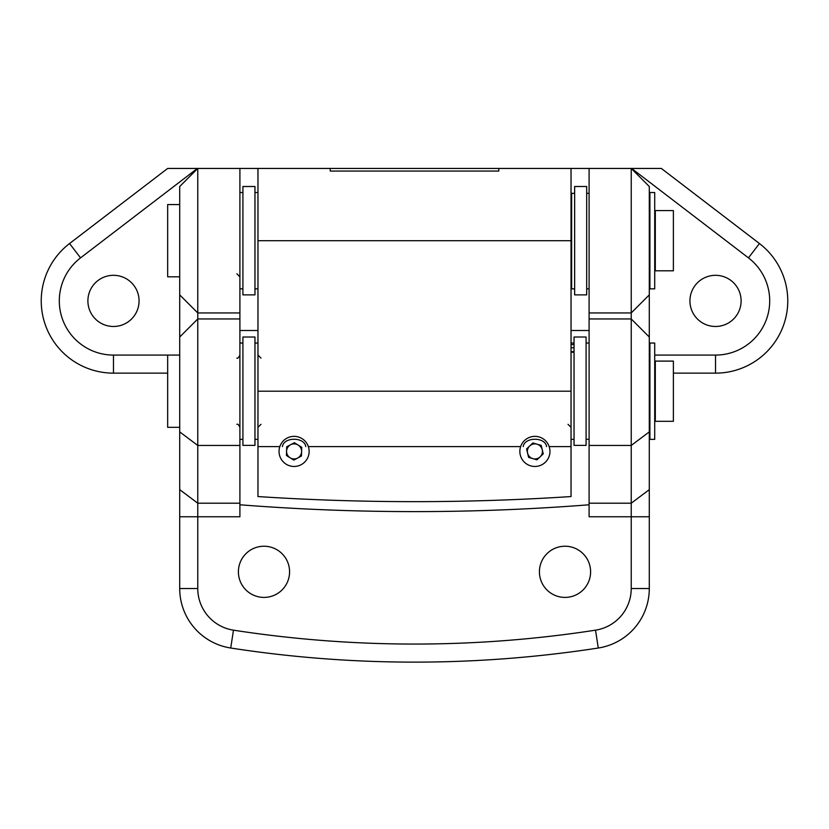 <?xml version="1.0" encoding="UTF-8"?>
<svg xmlns="http://www.w3.org/2000/svg" width="829" height="829" viewBox="0 0 829 829"><rect width="100%" height="100%" fill="white"/><g stroke="black" fill="none" stroke-linecap="round" stroke-linejoin="round"><path stroke-width="1.24" d="M287.694 447.442A7.523 7.523 0 0 1 301.611 451.639A7.523 7.523 0 0 1 290.129 457.805A7.523 7.523 0 0 1 287.694 447.442A7.523 7.523 0 0 0 286.565 451.173M281.29 443.484A15.046 15.046 0 0 0 286.171 464.209A15.046 15.046 0 0 0 306.885 459.328A15.046 15.046 0 0 0 302.015 438.614A15.046 15.046 0 0 0 281.29 443.484M294.357 442.717L286.699 446.831L286.44 455.515L293.829 460.095L301.476 455.981L301.746 447.297L294.357 442.717M574.041 445.391L574.041 337.02L586.082 337.02L586.082 445.391L574.041 445.391M330.211 171.064L330.211 168.442L330.211 171.064L498.789 171.064L498.789 168.442L498.789 171.064M330.211 168.442L257.964 168.442L257.964 496.561C362.325 503.348 466.675 503.348 571.036 496.561L571.036 446.593L549.171 446.593M498.789 168.442L571.036 168.442L571.036 446.593M282.399 446.593C283.746 436.842 304.367 436.769 305.787 446.593M523.213 446.593C524.57 436.842 545.192 436.769 546.601 446.593M673.376 371.713L673.376 421.308L655.314 421.308L655.314 361.102L673.376 361.102L673.376 371.713M179.706 427.329L167.665 427.329L167.665 355.081L179.706 355.081L113.48 355.081L113.48 373.143A72.247 72.247 0 0 1 69.563 243.529L167.665 168.442L197.768 168.442L197.768 318.958L239.902 318.958L239.902 516.768L197.768 516.768L197.768 588.517A42.144 42.144 0 0 0 233.477 630.164A1186.03 1186.03 0 0 0 595.523 630.164A42.144 42.144 0 0 0 631.232 588.517L631.232 168.442L661.335 168.442L759.437 243.529A72.247 72.247 0 0 1 715.52 373.143L673.376 373.143M574.642 286.357L574.642 186.504L586.683 186.504L586.683 294.875L574.642 294.875L574.642 286.357M649.905 439.37L649.905 343.04L654.713 343.04L654.713 439.37L649.905 439.37M113.48 275.311A25.585 25.585 0 0 0 87.895 300.896A25.585 25.585 0 0 0 113.48 326.481A25.585 25.585 0 0 0 139.065 300.896A25.585 25.585 0 0 0 113.48 275.311M715.52 275.311A25.585 25.585 0 0 0 689.935 300.896A25.585 25.585 0 0 0 715.52 326.481A25.585 25.585 0 0 0 741.105 300.896A25.585 25.585 0 0 0 715.52 275.311M654.713 355.081L715.52 355.081A54.186 54.186 0 0 0 748.452 257.871L631.625 168.442M649.294 355.081L649.905 355.081M239.902 168.442L631.232 168.442L649.294 186.504L649.294 588.517A60.206 60.206 0 0 1 598.279 648.019A1204.091 1204.091 0 0 1 230.721 648.019A60.206 60.206 0 0 1 179.706 588.517L179.706 186.504L197.768 168.442L239.902 168.442L239.902 318.958M239.902 330.502L257.964 330.502M589.098 330.502L571.036 330.502M589.098 168.442L589.098 503.203L631.232 503.203L649.294 489.649M167.665 373.143L113.48 373.143M197.375 168.442L80.548 257.871A54.186 54.186 0 0 0 113.48 355.081M673.376 257.467L673.376 270.793L655.314 270.793L655.314 210.587L673.376 210.587L673.376 257.467M179.706 276.813L167.665 276.813L167.665 204.566L179.706 204.566M254.959 445.391L242.918 445.391L242.918 337.02L254.959 337.02L254.959 445.391M254.959 186.504L254.959 294.875L242.918 294.875L242.918 186.504L254.959 186.504M586.683 193.312L589.098 193.312M649.905 207.582L649.294 207.582M649.905 273.808L649.294 273.808M179.706 337.02L197.768 318.958L197.768 516.768L179.706 516.768M565.015 546.228A25.585 25.585 0 0 0 539.42 571.813A25.585 25.585 0 0 0 565.015 597.408A25.585 25.585 0 0 0 590.6 571.813A25.585 25.585 0 0 0 565.015 546.228M263.985 546.228A25.585 25.585 0 0 0 238.4 571.813A25.585 25.585 0 0 0 263.985 597.408A25.585 25.585 0 0 0 289.58 571.813A25.585 25.585 0 0 0 263.985 546.228M239.902 504.778A2233.595 2233.595 0 0 0 589.098 504.778M649.294 516.768L589.098 516.768L589.098 503.203M649.905 288.855L649.905 192.525L654.713 192.525L654.713 288.855L649.905 288.855M540.373 446.23A7.523 7.523 0 0 1 532.767 458.624A7.523 7.523 0 0 1 529.731 445.94A7.523 7.523 0 0 1 542.228 449.66M545.834 441.059A15.046 15.046 0 0 0 524.56 440.479A15.046 15.046 0 0 0 523.98 461.763A15.046 15.046 0 0 0 545.264 462.333A15.046 15.046 0 0 0 545.834 441.059M543.244 453.888L541.223 445.432L532.892 442.955L526.581 448.935L528.601 457.38L536.933 459.857L543.244 453.888M574.642 193.312L571.637 193.312L571.637 288.855L574.642 288.855M571.637 276.813A3.005 3.005 0 0 0 571.036 275.01M571.637 204.566A3.005 3.005 0 0 1 571.036 206.38M571.036 240.69L257.964 240.69M571.036 391.205L257.964 391.205M279.829 446.593L257.964 446.593M520.643 446.593L308.357 446.593M574.041 352.221L571.036 352.221M574.041 347.765L571.036 347.765M571.036 344.584L574.041 344.584M586.082 439.266L589.098 439.266L586.082 439.266M239.902 312.937L197.768 312.937L179.706 294.875M649.294 294.875L631.232 312.937L589.098 312.937M80.548 257.871L69.563 243.529M715.52 355.081L715.52 373.143M748.452 257.871L759.437 243.529M589.098 193.364L586.683 193.364M179.706 431.888L197.768 445.453L239.902 445.453M649.294 431.888L631.232 445.453L589.098 445.453M179.706 489.649L197.768 503.203L239.902 503.203M197.768 588.517L179.706 588.517M233.477 630.164L230.721 648.019M595.523 630.164L598.279 648.019M631.232 588.517L649.294 588.517M574.642 193.364L571.637 193.364M242.918 192.525L239.902 192.525M242.918 288.855L239.902 288.855M236.897 273.808L239.902 276.813M655.314 415.288L654.713 415.288M649.905 421.308L649.294 421.308M649.905 361.102L649.294 361.102M655.314 367.123L654.713 367.123M236.897 358.087C237.571 358.729 238.576 357.724 239.902 355.081M242.918 343.04L239.902 343.04M242.918 439.37L239.902 439.37M236.897 424.313C237.654 423.723 238.659 424.728 239.902 427.329M568.02 424.313L571.036 427.329M574.041 343.04L571.036 343.04M574.041 439.37L571.036 439.37M574.041 351.641L571.036 351.641M586.082 343.04L589.098 343.04M254.959 288.855L257.964 288.855M254.959 192.525L257.964 192.525M260.98 424.313L257.964 427.329M254.959 439.37L257.964 439.37M254.959 343.04L257.964 343.04M260.98 358.087L257.964 355.081M655.314 264.772L654.713 264.772M655.314 216.607L654.713 216.607M586.683 288.855L589.098 288.855M649.294 337.02L631.232 318.958L589.098 318.958"/></g></svg>
